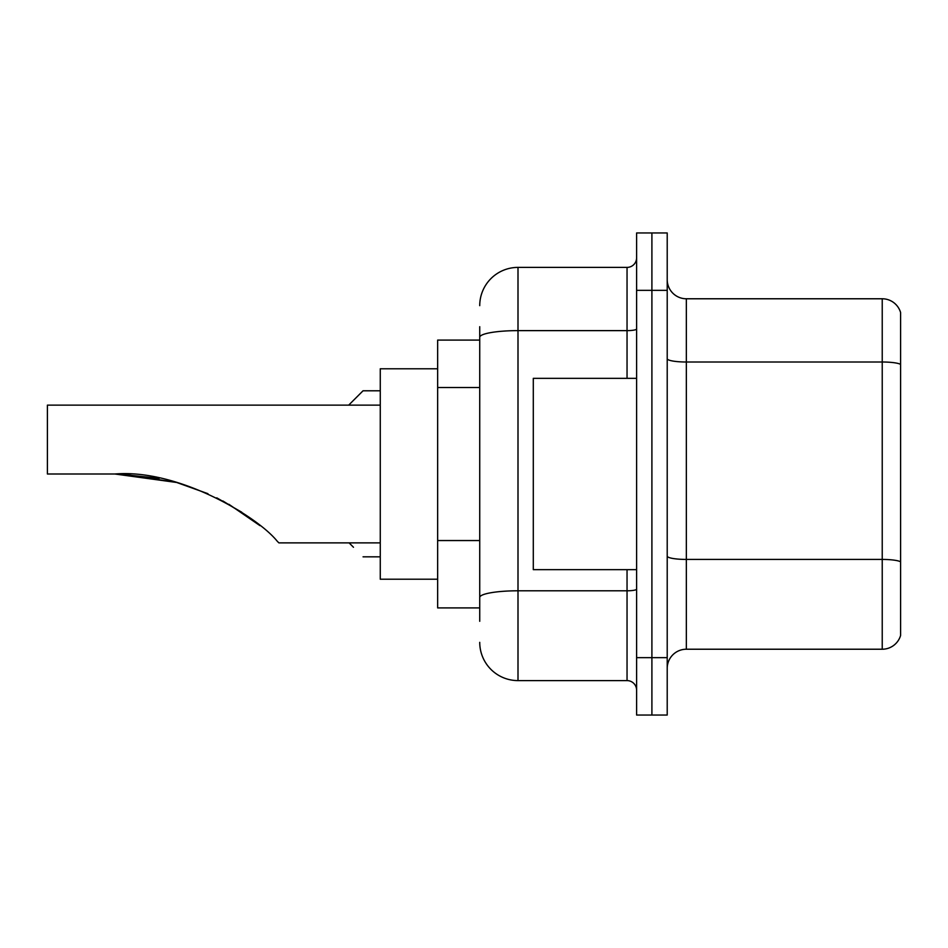 <?xml version="1.0" encoding="UTF-8"?>
<svg xmlns="http://www.w3.org/2000/svg" width="948" height="948" viewBox="0 0 948 948"><rect width="100%" height="100%" fill="white"/><g stroke="black" fill="none" stroke-linecap="round" stroke-linejoin="round"><path stroke-width="1.42" d="M479.735 374.128L479.735 337.275L479.735 340.095L437.656 340.095L437.656 607.905L479.735 607.905M479.735 621.295L479.735 326.704M636.606 657.651L636.606 715.041L651.904 715.041L651.904 657.651L651.904 715.041L667.214 715.041L667.214 657.651L651.904 657.651L651.904 290.349L651.904 657.651L636.606 657.651L636.606 290.349L651.904 290.349L651.904 232.959L651.904 290.349L667.214 290.349L667.214 657.651M667.214 290.349L667.214 232.959L636.606 232.959L636.606 290.349M479.735 305.659A38.264 38.264 0 0 1 517.999 267.395L517.999 680.605L627.043 680.605L627.043 569.653M517.999 267.395L627.043 267.395A9.563 9.563 0 0 0 636.606 257.832M479.735 604.089L479.735 553.94M636.606 690.168A9.563 9.563 0 0 0 627.043 680.605M517.999 680.605A38.264 38.264 0 0 1 479.735 642.341M667.214 668.364A19.126 19.126 0 0 1 686.34 649.226L882.233 649.226L882.233 298.774L686.34 298.774A19.126 19.126 0 0 1 667.214 279.636A19.126 19.126 0 0 0 686.34 298.774L686.34 649.226M900.6 312.544A19.126 19.126 0 0 0 882.233 298.774A19.126 19.126 0 0 1 900.6 312.544L900.6 635.456A19.126 19.126 0 0 1 882.233 649.226M900.6 364.66L900.6 572.711M123.702 474.166L176.684 482.473L207.932 493.683M216.76 497.83L241.752 512.216M380.267 405.128L47.4 405.128L47.4 474L114.921 474C177.88 468.786 257.038 516.115 277.243 541.237L278.878 542.872L380.267 542.872M437.656 368.784L380.267 368.784L380.267 579.216L437.656 579.216M118.168 474.024L159.228 478.313M222.875 500.971L248.175 516.648L259.989 525.654L228.883 504.289M176.684 482.473L114.921 474M636.606 378.347L533.297 378.347L533.297 569.653L636.606 569.653M349.077 542.872L353.486 547.269M348.698 405.128L363.048 390.789L348.698 405.128L363.048 390.789L348.698 405.128L363.048 390.789L348.698 405.128L363.048 390.789L348.698 405.128L363.048 390.789L348.698 405.128L363.048 390.789L348.698 405.128L363.048 390.789L348.698 405.128L363.048 390.789L348.698 405.128L363.048 390.789L348.698 405.128L363.048 390.789L348.698 405.128L363.048 390.789L348.698 405.128L363.048 390.789L380.267 390.789M353.486 400.352L363.048 390.789M479.735 387.519L437.656 387.519M479.735 540.55L437.656 540.55M636.606 589.135A9.563 1.659 0 0 1 627.043 590.794L517.999 590.794A38.264 6.648 180 0 0 479.735 597.441M479.735 337.275A38.264 6.648 180 0 1 517.999 330.627L627.043 330.627L627.043 267.395M627.043 378.347L627.043 330.627A9.563 1.659 0 0 0 636.606 328.968M900.6 364.387A19.126 3.318 180 0 0 882.233 362.006L686.34 362.006A19.126 3.318 -0 0 1 667.214 358.676M900.6 561.82A19.126 3.318 180 0 0 882.233 559.427L686.34 559.427A19.126 3.318 0 0 1 667.214 556.097M363.048 556.832L380.267 556.832"/></g></svg>
